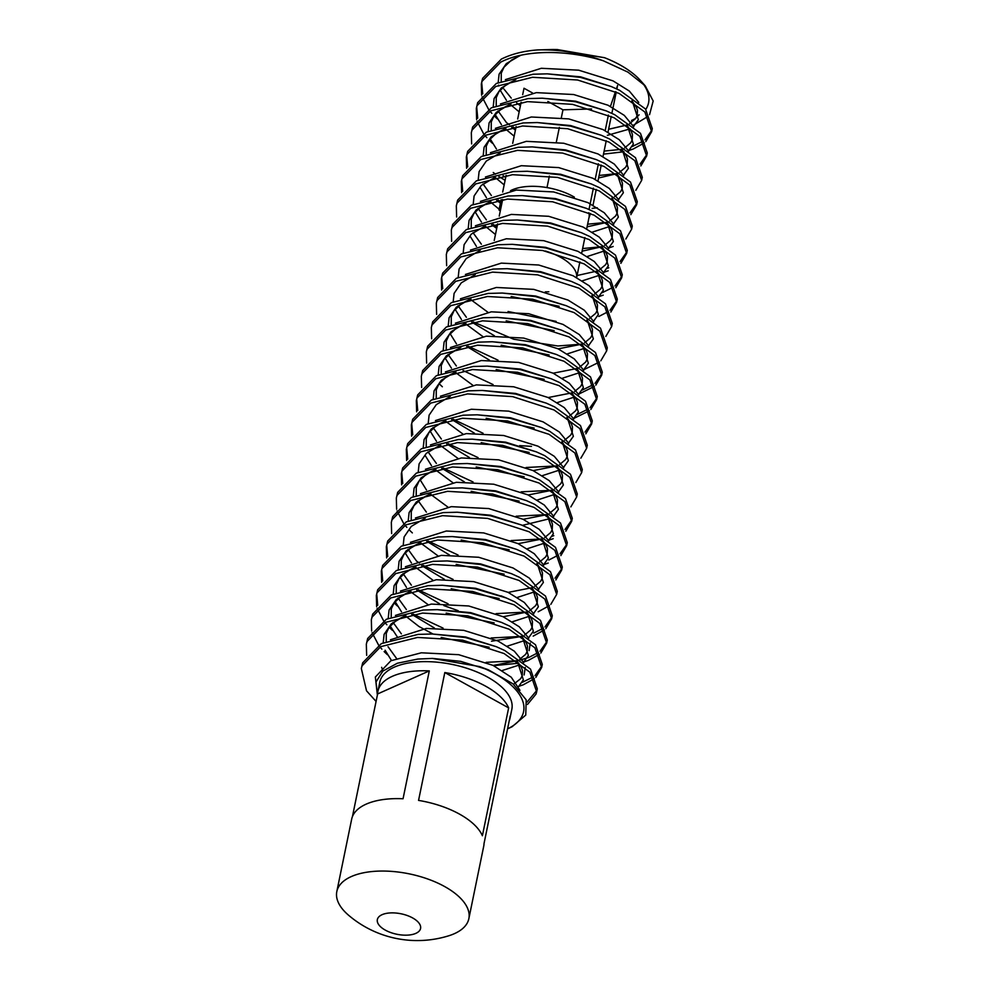 <?xml version="1.0" encoding="UTF-8"?>
<svg xmlns="http://www.w3.org/2000/svg" width="990" height="990" viewBox="0 0 990 990"><rect width="100%" height="100%" fill="white"/><g stroke="black" fill="none" stroke-linecap="round" stroke-linejoin="round"><path stroke-width="1.49" d="M545.453 251.039A44.105 20.889 11.6 0 1 560.625 257.313A44.105 20.889 11.6 0 1 576.65 277.547L579.893 261.892M510.518 190.686A44.105 20.889 11.6 0 1 530.244 186.343A44.105 20.889 11.6 0 1 573.123 196.428A44.105 20.889 11.6 0 1 574.386 197.146M499.232 216.105L502.598 199.745A44.105 20.889 11.6 0 1 502.648 199.497M454.385 933.669A67.394 31.928 -168.4 0 0 468.852 918.683A67.394 31.928 -168.4 0 0 427.977 879.083A67.394 31.928 -168.4 0 0 351.277 876.583A67.394 31.928 -168.4 0 0 336.81 891.582A67.394 31.928 -168.4 0 0 348.554 915.218A105.856 105.856 0 0 0 448.742 935.785A67.394 31.928 -168.4 0 0 454.385 933.669M415.825 933.372A22.052 10.444 -168.4 0 0 412.607 917.928A22.052 10.444 -168.4 0 0 382.078 914.686A22.052 10.444 -168.4 0 0 385.296 930.117A22.052 10.444 -168.4 0 0 415.825 933.372M482.39 835.746L508.637 707.875A67.394 31.928 -168.4 0 0 444.807 672.544L418.56 800.403A67.394 31.928 11.6 0 1 482.39 835.746M509.194 720.968A67.394 31.928 -168.4 0 0 509.961 718.394L511.842 709.261A67.394 31.928 -168.4 0 0 470.955 669.661A67.394 31.928 -168.4 0 0 394.268 667.161A67.394 31.928 -168.4 0 0 379.801 682.147L377.92 691.28A67.394 31.928 -168.4 0 0 377.611 693.953L352.44 816.577M336.81 891.582L351.673 819.151A67.394 31.928 11.6 0 1 366.139 804.152A67.394 31.928 11.6 0 1 403.054 798.757L429.301 670.898A67.394 31.928 -168.4 0 0 392.387 676.294A67.394 31.928 -168.4 0 0 377.92 691.28M509.961 718.394A67.394 31.928 -168.4 0 0 510.271 715.721L484.023 843.579A67.394 31.928 11.6 0 1 483.714 846.252L468.852 918.683M526.989 702.145L536.914 690.277M536.667 691.812L537.298 688.768L530.504 669.116L504.727 650.492L496.349 646.705L465.51 637.548L432.271 633.996L418.139 634.392L381.36 643.611L362.674 662.83L361.338 668.51L362.043 665.874L380.742 646.656L417.508 637.436L462.627 640.159L504.096 653.548L529.873 672.173L536.667 691.812L536.06 694.027L527.509 704.435M481.623 95.189L481.326 84.014L482.031 81.366L500.717 62.147C525.17 49.475 566.849 49.562 603.306 60.774A88.221 41.778 -168.4 0 0 537.521 49.933C523.623 50.973 511.558 54.029 501.348 59.103L482.65 78.321L481.944 80.957M632.14 146.594L643.327 141.087M644.985 139.838L651.89 130.123M651.655 131.658L652.286 128.613L645.48 108.974L619.703 90.35L611.325 86.563L580.499 77.393L547.247 73.842L533.115 74.238L496.349 83.457L477.65 102.675L476.326 108.368L477.032 105.72L495.718 86.501L532.496 77.282L577.603 80.004L619.084 93.394L644.861 112.019L651.655 131.658L645.827 141.595M644.354 142.882L633.179 149.032L628.217 150.678M639.986 164.192L646.891 154.477M646.656 156.012L647.287 152.967L640.481 133.328L614.716 114.704L606.326 110.917L575.499 101.747L542.248 98.196L528.115 98.592L491.349 107.811L472.651 127.029L471.327 132.722L472.032 130.074L490.718 110.855L527.497 101.636L572.604 104.358L614.085 117.748L639.862 136.373L646.656 156.012L640.827 165.949M641.656 180.366L642.287 177.321L635.481 157.682L609.716 139.058L601.326 135.271L570.5 126.101L537.248 122.55L523.128 122.946L486.35 132.165L467.651 151.383L466.327 157.076L467.032 154.428L485.719 135.209L522.497 125.99L567.604 128.712L609.085 142.102L634.862 160.726L641.656 180.378L635.827 190.303M629.986 212.899L636.892 203.185M637.288 201.688L630.482 182.036L604.717 163.412L596.327 159.625L565.5 150.468L532.249 146.904L518.129 147.3L481.35 156.519L462.652 175.737L461.328 181.43L462.033 178.782L480.719 159.563L517.498 150.344L562.605 153.066L604.086 166.456L629.863 185.081L636.657 204.732L630.828 214.657M631.657 229.086L632.288 226.042L625.482 206.39L599.717 187.766L591.327 183.979L560.501 174.822L527.249 171.258L513.129 171.654L476.351 180.873L457.652 200.091L456.328 205.784L457.034 203.136L475.72 183.917L512.498 174.698L557.618 177.42L599.086 190.81L624.863 209.435L631.657 229.086L625.829 239.011M619.988 261.608L626.905 251.893M626.658 253.44L627.289 250.396L620.482 230.744L594.718 212.12L586.327 208.333L555.501 199.176L522.25 195.612L508.13 196.008L471.351 205.227L452.653 224.445L451.329 230.138L452.034 227.49L470.72 208.271L507.499 199.064L552.618 201.774L594.087 215.164L619.864 233.788L626.658 253.44L620.829 263.365M602.155 292.718L613.33 287.211M614.988 285.962L621.906 276.26M621.658 277.794L622.289 274.75L615.483 255.098L589.718 236.474L581.328 232.687L550.502 223.53L517.25 219.978L503.13 220.374L466.352 229.581L447.653 248.799L446.329 254.492L447.035 251.856L465.721 232.625L502.499 223.418L547.619 226.128L589.087 239.518L614.864 258.142L621.658 277.794L615.83 287.719M598.814 316.478L608.33 311.565M609.989 310.315L616.906 300.613M616.659 302.148L617.29 299.104L610.484 279.452L584.719 260.828L576.329 257.041L545.502 247.884L512.251 244.332L498.131 244.728L461.352 253.935L442.654 273.153L441.33 278.846L442.035 276.21L460.721 256.979L497.5 247.772L542.619 250.482L584.088 263.872L609.865 282.497L616.659 302.148L610.83 312.073M611.659 326.502L612.29 323.458L605.484 303.806L579.719 285.182L571.329 281.395L540.503 272.238L507.251 268.686L493.131 269.082L456.353 278.289L437.667 297.52L436.33 303.2L437.036 300.564L455.734 281.333L492.5 272.126L537.62 274.849L579.088 288.226L604.865 306.851L611.659 326.502L605.831 336.427M606.66 350.856L607.291 347.812L600.497 328.16L574.72 309.536L566.33 305.749L535.503 296.592L502.252 293.04L488.132 293.436L451.353 302.643L432.667 321.874L431.331 327.554L432.036 324.918L450.735 305.687L487.501 296.48L532.62 299.203L574.089 312.58L599.866 331.204L606.66 350.856L600.831 360.781M599.358 362.068L583.877 369.678M582.157 390.134L593.332 384.627M594.99 383.378L601.908 373.675M601.66 375.21L602.291 372.166L595.497 352.514L569.72 333.89L561.342 330.103L530.504 320.946L497.252 317.394L483.132 317.79L446.354 326.997L427.668 346.228L426.331 351.908L427.036 349.272L445.735 330.041L482.501 320.834L527.62 323.557L569.089 336.934L594.866 355.558L601.66 375.21L595.832 385.135M594.359 386.422L578.878 394.032M577.158 414.488L588.332 408.981M589.99 407.732L596.908 398.029M596.661 399.564L597.292 396.52L590.498 376.868L564.721 358.244L556.343 354.457L525.504 345.3L492.253 341.748L478.133 342.144L441.354 351.351L422.668 370.582L421.332 376.262L422.037 373.626L440.736 354.395L477.502 345.188L522.621 347.911L564.09 361.288L589.867 379.913L596.661 399.564L590.832 409.489M589.359 410.776L573.878 418.386M584.991 432.086L591.909 422.384M591.661 423.918L592.292 420.874L585.498 401.222L559.721 382.598L551.343 378.811L520.505 369.654L487.253 366.102L473.133 366.498L436.355 375.705L417.669 394.936L416.332 400.616L417.038 397.98L435.736 378.749L472.502 369.542L517.621 372.265L559.09 385.642L584.867 404.267L591.661 423.918L585.832 433.843M586.662 448.272L587.293 445.228L580.499 425.576L554.722 406.952L546.344 403.165L515.505 394.008L482.254 390.456L468.134 390.852L431.355 400.059L412.669 419.29L411.333 424.97L412.038 422.334L430.737 403.103L467.503 393.896L512.622 396.619L554.091 409.996L579.868 428.621L586.662 448.272L580.833 458.197M581.662 472.626L582.293 469.582L575.499 449.93L549.722 431.306L541.344 427.519L510.506 418.362L477.254 414.81L463.134 415.206L426.356 424.413L407.67 443.644L406.333 449.324L407.039 446.688L425.737 427.457L462.503 418.25L507.623 420.973L549.091 434.35L574.868 452.975L581.662 472.626L575.833 482.551M576.663 496.98L577.294 493.936L570.5 474.284L544.723 455.66L536.345 451.873L505.506 442.716L472.255 439.164L458.135 439.56L421.356 448.767L402.67 467.998L401.334 473.678L402.039 471.042L420.738 451.811L457.504 442.604L502.623 445.327L544.092 458.704L569.869 477.329L576.663 496.98L570.834 506.905M564.993 529.501L571.911 519.8M571.663 521.334L572.294 518.29L565.5 498.638L539.723 480.014L531.345 476.227L500.507 467.07L467.255 463.518L453.135 463.914L416.357 473.121L397.671 492.352L396.334 498.032L397.039 495.396L415.738 476.165L452.504 466.958L497.624 469.681L539.092 483.058L564.869 501.683L571.663 521.334L565.835 531.259M548.819 560.018L558.335 555.105M559.994 553.856L566.911 544.154M566.664 545.688L567.295 542.644L560.501 522.992L534.724 504.368L526.346 500.581L495.507 491.424L462.256 487.872L448.136 488.268L411.357 497.475L392.671 516.706L391.335 522.386L392.04 519.75L410.739 500.519L447.505 491.312L492.624 494.035L534.093 507.412L559.87 526.037L566.664 545.688L560.835 555.613M554.994 578.21L561.912 568.507M561.664 570.042L562.295 566.998L555.501 547.346L529.724 528.722L521.346 524.935L490.508 515.778L457.256 512.226L443.136 512.622L406.358 521.829L387.672 541.06L386.335 546.74L387.041 544.104L405.739 524.886L442.505 515.666L487.625 518.389L529.093 531.766L554.87 550.39L561.664 570.042L555.836 579.979M556.665 594.396L557.296 591.352L550.502 571.7L524.725 553.076L516.347 549.289L485.508 540.132L452.257 536.58L438.137 536.976L401.358 546.183L382.672 565.414L381.336 571.094L382.041 568.458L400.74 549.24L437.506 540.02L482.625 542.743L524.094 556.12L549.871 574.745L556.665 594.396L550.836 604.333M549.363 605.62L538.189 611.771M533.82 633.08L543.349 628.18M544.995 626.93L551.913 617.216M551.665 618.75L552.296 615.706L545.502 596.054L519.725 577.43L511.347 573.643L480.509 564.486L447.257 560.934L433.137 561.33L396.359 570.549L377.673 589.768L376.336 595.448L377.042 592.812L395.74 573.594L432.506 564.374L477.625 567.097L519.094 580.474L544.871 599.099L551.665 618.75L545.837 628.687M544.364 629.974L533.189 636.125M520.443 659.959L528.821 657.434L538.35 652.534M539.995 651.284L546.913 641.57M546.666 643.104L547.297 640.06L540.503 620.408L514.726 601.784L506.348 597.997L475.509 588.84L442.27 585.288L428.138 585.684L391.359 594.903L372.673 614.122L371.337 619.802L372.042 617.166L390.741 597.948L427.507 588.728L472.626 591.451L514.095 604.828L539.872 623.452L546.666 643.104L540.837 653.041M539.364 654.328L528.19 660.479L523.512 662.038M522.163 682.382L533.35 676.888M534.996 675.638L541.914 665.923M541.666 667.458L542.297 664.414L535.503 644.762L509.726 626.138L501.348 622.351L470.51 613.194L437.271 609.642L423.138 610.038L386.36 619.257L367.674 638.476L366.337 644.156L367.043 641.52L385.741 622.302L422.507 613.082L467.627 615.805L509.095 629.195L534.872 647.807L541.666 667.458L535.837 677.395M534.365 678.682L523.19 684.832L518.513 686.392M481.685 82.492L482.712 93.827M506.373 122.587L509.429 124.678M513.092 127.017L515.728 128.576M604.123 151.099L621.621 149.317M624.022 151.73L603.492 154.143M497.339 118.874L494.109 115.768M491.857 113.343L490.038 111.214M488.577 109.321L482.081 96.872M476.685 106.858L477.712 118.181M599.123 175.453L616.621 173.671M492.339 143.228L489.11 140.122M486.857 137.697L485.038 135.568M483.578 133.675L477.081 121.225M476.623 119.543L476.326 108.368M503.093 175.725L505.729 177.284M505.098 180.328L498.799 176.443M495.532 174.19L493.243 172.495M471.624 143.909L471.327 132.722M466.686 155.566L467.713 166.902M498.094 200.079L500.73 201.638M587.627 224.198L606.623 222.379M466.624 168.263L466.327 157.076M461.687 179.92L462.714 191.256M493.094 224.433L497.054 226.76M582.627 248.552L601.623 246.733M613.181 246.46L608.875 247.896M461.625 192.617L461.328 181.43M607.155 268.364L608.813 267.77M608.182 270.815L603.875 272.25M456.625 216.971L456.328 205.784M603.182 295.169L598.876 296.604M451.626 241.325L451.329 230.138M508.068 311.504L556.108 321.379M446.626 265.679L446.329 254.492M441.689 277.336L442.716 288.672M473.096 321.849L513.699 339.236L557.865 345.98L581.625 344.149M441.627 290.033L441.33 278.846M468.097 346.203L498.069 360.212M436.627 314.387L436.33 303.2M463.097 370.557L493.07 384.565M431.628 338.741L431.331 327.554M442.344 386.768L439.114 383.662M426.628 363.095L426.331 351.908M453.098 419.265L483.083 433.274M421.629 387.449L421.332 376.262M416.691 399.106L417.718 410.442M448.099 443.631L478.083 457.628M526.123 467.503L556.628 465.919M416.629 411.803L416.332 400.616M411.692 423.46L412.719 434.796M443.099 467.985L473.084 481.982M521.124 491.857L551.628 490.273M411.63 436.157L411.333 424.97M406.704 447.814L407.719 459.15M516.124 516.211L546.629 514.627M406.63 460.511L406.333 449.324M401.705 472.168L402.72 483.504M511.125 540.565L541.629 538.981M552.16 536.258L553.818 535.664M553.187 538.708L548.881 540.156M401.631 484.865L401.334 473.678M428.113 541.047L458.085 555.043M548.188 563.062L543.881 564.51M412.347 532.905L409.118 529.798M406.865 527.373L405.058 525.232M403.598 523.351L397.101 510.902M396.631 509.219L396.334 498.032M416.382 560.959L419.438 563.062M423.114 565.401L453.086 579.41M391.632 533.573L391.335 522.386M386.706 545.23L387.721 556.566M418.114 589.755L448.086 603.764M496.126 613.627L526.63 612.043M386.644 557.927L386.335 546.74M381.707 569.584L382.722 580.92M413.115 614.109L443.087 628.118M491.127 637.981L521.631 636.397M397.349 605.967L394.119 602.861M381.645 582.281L381.336 571.094M376.707 593.938L377.722 605.274M486.127 662.347L516.632 660.751M518.834 663.226L493.577 665.651M392.349 630.321L389.12 627.215M386.867 624.789L385.061 622.648M383.6 620.767L377.103 608.318M376.646 606.635L376.336 595.448M387.35 654.675L384.132 651.568M381.868 649.143L380.061 647.002M378.601 645.121L372.104 632.672M371.646 630.989L371.337 619.802M366.647 655.343L366.337 644.156M376.076 701.427L366.523 690.81L361.338 668.51M589.013 209.472L593.394 188.162M595.188 179.376L598.393 163.808M605.187 130.668L608.392 115.088M591.587 108.962L562.964 109.816L547.841 101.45M590.473 213.444L588.889 218.097M593.01 205.227L596.24 189.449M598.01 180.873L601.239 165.095M603.009 156.519L606.239 140.741M608.009 132.165L611.238 116.375M611.87 113.33L616.238 92.02M616.869 88.976L617.599 85.437L616.448 88.791M615.471 91.674L610.434 106.437M500.334 210.759L499.01 210.016L501.126 199.671M502.685 192.072L506.125 175.317M512.684 143.364L516.124 126.609M517.683 119.01L521.124 102.255M522.683 94.656L524.007 88.246L532.595 93.01M547 187.58L549.363 176.084M556.331 142.127L559.362 127.376M561.33 117.773L562.964 109.816M588.864 212.714A44.105 20.889 11.6 0 1 589.013 217.491L586.674 228.863M507.573 728.85A79.398 37.608 -168.4 0 0 479.606 666.579L488.466 669.871L513.03 683.867L526.197 699.856L525.752 715.089L512.139 726.722L507.573 728.85M377.475 694.658L376.002 681.986L382.821 671.109L397.361 663.238L417.805 659.068L432.296 658.424L479.606 666.579M604.581 57.717L557.283 49.562L552.89 49.5L604.581 57.717A79.398 37.608 11.6 0 1 640.431 80.487L645.245 85.87L627.957 72.146L603.306 60.774M642.696 83.209A79.398 37.608 11.6 0 1 645.814 109.37M635.815 118.293A79.398 37.608 11.6 0 1 631.533 120.471M429.301 670.898L377.611 693.953M508.637 707.875L444.807 672.544M537.521 49.933L552.89 49.5M633.637 125.074L648.091 116.362M649.539 114.679L653.19 100.992L645.245 85.87M520.282 55.378L506.274 63.669L499.096 74.201L498.18 82.554M498.564 85.128L498.774 86.019M500.111 90.102L506.447 100.299M510.098 104.272L519.156 111.845M607.353 135.333L630.147 128.849M633.439 126.497L638.352 119.703L632.313 101.079M611.325 86.563L580.61 76.836L547.247 73.842M515.295 79.732L501.274 88.023L494.097 98.555L493.181 106.908M495.111 114.456L501.447 124.653M505.098 128.626L514.157 136.199M628.576 150.74L633.353 144.057L627.314 125.433M606.326 110.917L575.611 101.19L542.248 98.196M510.296 104.086L496.275 112.377L489.097 122.908L488.181 131.262M490.112 138.81L496.448 149.007M623.576 175.094L628.353 168.411L622.314 149.787M601.326 135.271L570.611 125.544L537.248 122.55M505.296 128.44L491.275 136.731L484.098 147.263L483.182 155.616M495.099 177.334L504.157 184.907M592.181 208.42L597.317 207.776M618.577 199.448L623.354 192.765L617.314 174.141M596.327 159.625L565.612 149.898L532.249 146.904M500.296 152.794L486.276 161.085L479.098 171.617L478.182 179.97M480.113 187.518L486.449 197.715M490.1 201.688L499.158 209.261M592.317 232.13L609.927 226.401M613.577 223.802L618.354 217.119L612.315 198.495M591.327 183.979L560.612 174.252L527.249 171.258M495.297 177.148L481.276 185.439L474.099 195.971L473.183 204.324M475.113 211.872L481.449 222.069M485.1 226.042L495.458 234.531M587.317 256.484L604.927 250.755M608.578 248.156L613.355 241.486L607.316 222.849M586.327 208.333L555.613 198.606L522.25 195.612M490.298 201.502L476.277 209.793L469.099 220.325L468.183 228.678M470.114 236.226L476.45 246.423M582.318 280.838L599.928 275.109M603.578 272.51L608.355 265.84L602.316 247.203M581.328 232.687L550.613 222.96L517.25 219.978M485.298 225.856L471.277 234.147L464.1 244.679L463.184 253.032M511.174 296.48L559.152 306.281M598.579 296.864L603.356 290.194L597.317 271.557M576.329 257.041L545.614 247.314L512.251 244.332M480.299 250.21L466.278 258.501L459.1 269.033L458.184 277.386M470.101 299.104L487.785 312.172M506.175 320.834L554.153 330.635M593.579 321.218L598.356 314.548L592.317 295.911M571.329 281.395L540.614 271.668L507.251 268.686M475.299 274.564L461.278 282.855L454.101 293.387L453.185 301.74M455.115 309.288L461.451 319.485M465.102 323.458L482.786 336.526M501.175 345.188L549.153 354.989M567.32 353.9L584.929 348.171M588.58 345.584L593.357 338.902L587.317 320.265M566.33 305.749L535.615 296.022L502.252 293.04M470.3 298.918L456.279 307.209L449.101 317.74L448.185 326.094M450.116 333.655L456.452 343.839M496.176 369.542L544.166 379.343M562.32 378.254L579.93 372.525M583.58 369.938L588.357 363.256L582.318 344.619M561.342 330.103L530.615 320.376L497.252 317.394M465.3 323.272L451.279 331.563L444.102 342.094L443.186 350.448M445.116 358.009L451.452 368.193M455.103 372.166L472.787 385.234M557.321 402.608L574.93 396.879M578.581 394.292L583.357 387.61L577.318 368.973M556.343 354.457L525.616 344.73L492.253 341.748M460.3 347.626L446.28 355.917L439.102 366.449L438.199 374.802M486.177 418.25L534.167 428.051M573.581 418.646L578.358 411.964L572.319 393.327M551.343 378.811L520.616 369.084L487.253 366.102M455.301 371.98L441.293 380.271L434.103 390.803L433.199 399.156M445.104 420.874L462.788 433.942M481.177 442.604L529.167 452.405M568.582 443L573.359 436.318L567.32 417.681M546.344 403.165L515.617 393.438L482.254 390.456M450.302 396.334L436.293 404.625L429.103 415.157L428.2 423.51M430.118 431.071L436.466 441.268M440.104 445.228L457.788 458.296M476.178 466.958L524.168 476.759M542.322 475.67L559.932 469.941M563.582 467.354L568.359 460.672L562.32 442.035M541.344 427.519L510.617 417.792L477.254 414.81M445.302 420.688L431.293 428.979L424.104 439.511L423.2 447.864M425.118 455.425L431.467 465.622M435.105 469.582L452.789 482.65M471.178 491.312L519.168 501.113M537.322 500.024L554.932 494.295M558.583 491.708L563.36 485.026L557.321 466.389M536.345 451.873L505.618 442.146L472.255 439.164M440.303 445.042L426.294 453.333L419.104 463.864L418.201 472.218M420.119 479.779L426.467 489.976M430.106 493.936L447.789 507.004M522.386 525.368L549.933 518.649M553.583 516.062L558.36 509.38L552.321 490.743M531.345 476.227L500.618 466.5L467.255 463.518M435.303 469.396L421.295 477.687L414.105 488.219L413.201 496.572M461.179 540.02L509.169 549.821M527.324 548.732L544.946 543.003M548.584 540.416L553.361 533.734L547.322 515.097M526.346 500.581L495.619 490.854L462.256 487.872M430.304 493.75L416.295 502.041L409.105 512.585L408.202 520.926M420.119 542.644L437.79 555.724M456.18 564.374L504.17 574.175M543.584 564.77L548.361 558.088L542.322 539.451M521.346 524.935L490.619 515.208L457.256 512.226M425.304 518.104L411.296 526.395L404.106 536.939L403.202 545.28M405.12 552.841L411.469 563.038M415.119 566.998L432.791 580.078M451.18 588.728L499.17 598.529M517.325 597.44L534.947 591.711M538.585 589.124L543.361 582.442L537.322 563.805M516.347 549.289L485.62 539.562L452.257 536.58M420.305 542.458L406.296 550.749L399.106 561.293L398.203 569.646M400.121 577.195L406.469 587.392M410.12 591.352L427.791 604.432M446.181 613.082L494.171 622.883M512.325 621.794L529.947 616.065M533.585 613.478L538.362 606.796L532.323 588.159M511.347 573.643L480.62 563.916L447.257 560.934M415.305 566.812L401.296 575.103L394.107 585.647L393.203 594M395.121 601.549L401.47 611.746M405.12 615.706L419.005 626.521L433.014 634.008M441.181 637.436L489.171 647.237M507.325 646.148L524.947 640.431M528.586 637.832L533.363 631.15L527.324 612.513M503.551 596.883L475.621 588.27L442.27 585.288M410.305 591.166L396.297 599.457L389.107 610.001L388.204 618.354M390.122 625.903L397.757 637.585M502.326 670.502L519.948 664.785M523.586 662.186L528.363 655.504L522.336 636.879M501.348 622.351L470.621 612.624L437.271 609.642M405.306 615.533L391.298 623.811L384.108 634.355L383.204 642.708M385.122 650.257L391.471 660.454M518.587 686.54L523.364 679.858L517.337 661.233M496.349 646.705L465.622 636.991L432.271 633.996M488.466 669.871L460.622 661.345L432.581 658.424M503.885 88.976L511.261 98.121M516.594 102.898L520.406 105.782M626.695 125.012L608.603 129.269L626.806 125.087M629.788 123.688L639.119 114.815M638.748 102.403L629.281 91.018L613.045 80.883L578.692 70.179L541.332 68.285L505.407 79.621M633.749 126.757L624.282 115.372L608.046 105.237L573.693 94.533L536.332 92.639L500.408 103.975M628.749 151.111L619.282 139.726L603.046 129.591L568.693 118.887L531.333 116.993L495.408 128.329M623.75 175.465L614.283 164.08L598.047 153.957L563.694 143.241L526.333 141.347L490.409 152.683M618.75 199.819L609.283 188.434L593.047 178.311L558.694 167.595L521.334 165.701L485.409 177.037M613.75 224.173L604.284 212.788L588.048 202.665L553.695 191.949L516.335 190.055L480.41 201.391M608.751 248.527L599.284 237.142L583.048 227.019L548.695 216.303L511.335 214.409L475.41 225.745M603.751 272.881L594.285 261.496L578.049 251.373L543.696 240.657L506.336 238.763L470.423 250.099M598.752 297.235L589.285 285.85L573.049 275.727L538.696 265.011L501.336 263.117L465.424 274.453M593.753 321.589L584.286 310.204L568.05 300.081L533.697 289.365L496.337 287.471L460.424 298.807M588.753 345.943L579.286 334.558L563.05 324.435L528.697 313.719L491.337 311.825L455.425 323.161M583.754 370.297L574.287 358.912L558.051 348.789L523.698 338.073L486.338 336.179L450.425 347.515M578.754 394.651L569.287 383.266L553.051 373.143L518.698 362.427L481.338 360.533L445.426 371.869M519.614 445.624L531.494 446.366M573.755 419.005L564.288 407.62L548.052 397.497L513.699 386.781L476.339 384.887L440.426 396.223M568.755 443.359L559.288 431.974L543.052 421.851L508.699 411.147L471.339 409.241L435.427 420.577M563.755 467.726L554.289 456.328L538.053 446.205L503.7 435.501L466.339 433.595L430.427 444.931M558.756 492.079L549.289 480.682L533.053 470.559L498.7 459.855L461.34 457.949L425.428 469.285M553.757 516.433L544.29 505.036L528.054 494.913L493.701 484.209L456.341 482.303L420.428 493.639M548.757 540.788L539.29 529.39L523.054 519.267L488.701 508.563L451.341 506.657L415.429 517.993M543.757 565.142L534.291 553.744L518.055 543.621L483.702 532.917L446.341 531.011L410.429 542.347M443.854 605.595L458.197 610.694M538.758 589.495L529.291 578.098L513.055 567.975L478.702 557.271L441.342 555.365L405.43 566.713M533.759 613.85L524.292 602.452L508.056 592.329L473.703 581.625L436.343 579.719L400.43 591.067M529.13 650.616L530.244 643.079M528.759 638.204L519.292 626.806L503.056 616.683L468.703 605.979L431.343 604.073L395.431 615.421M524.131 674.97L525.245 667.433M523.76 662.558L514.293 651.16L498.057 641.037L463.704 630.333L426.344 628.44L390.431 639.775M519.973 690.315L511.236 677.21L493.057 665.391L458.704 654.687L421.344 652.794L390.877 660.751L375.358 676.999L377.376 695.104M494.233 240.459L497.648 223.851M637.288 201.675L636.657 204.732M481.944 80.97L481.326 84.014M581.675 253.217L584.892 237.538M545.292 291.877L548.819 291.778M501.126 595.856L506.348 597.997M520.406 105.757L516.656 102.886M501.212 81.217L501.262 73.161L504.009 67.196L511.607 60.006L520.864 55.254M629.615 123.564L635.642 118.54L637.201 115.57L637.461 110.385L636.397 107.242L631.855 100.77M515.406 130.111L511.657 127.24M506.373 122.438L498.032 110.905M496.213 105.571L496.262 97.515L499.01 91.55L506.608 84.36L515.864 79.608M624.616 147.918L630.642 142.894L632.202 139.924L632.462 134.739L631.397 131.596L626.856 125.124M491.213 129.925L491.263 121.869L494.01 115.904L501.608 108.714L510.865 103.962M598.604 177.977L616.696 173.72M619.616 172.272L625.643 167.248L627.202 164.278L627.462 159.093L626.398 155.95L621.856 149.478M486.214 154.279L486.263 146.223L489.011 140.258L496.609 133.068L505.865 128.316M614.617 196.626L620.643 191.602L622.203 188.632L622.462 183.447L621.398 180.304L616.857 173.832M500.408 203.173L496.658 200.302M491.374 195.5L483.033 183.967M587.095 226.821L606.697 222.428M609.617 220.98L615.644 215.956L617.203 212.986L617.463 207.801L616.399 204.658L611.857 198.186M496.708 228.442L491.659 224.656M486.375 219.854L478.034 208.321M582.095 251.175L601.697 246.782M604.618 245.334L610.644 240.31L612.204 237.34L612.464 232.155L611.399 229.012L606.858 222.54M481.375 244.208L473.034 232.675M471.215 227.341L471.265 219.285L474.012 213.32L481.61 206.13L490.867 201.378M577.096 275.529L596.698 271.136M599.618 269.688L605.645 264.664L607.204 261.694L607.464 256.509L606.4 253.366L601.858 246.894M594.619 294.042L600.645 289.018L602.205 286.048L602.465 280.863L601.4 277.72L596.871 271.248M589.619 318.396L595.646 313.372L597.205 310.402L597.465 305.217L596.401 302.074L591.871 295.602M494.431 335.771L471.661 322.072M466.377 317.27L458.036 305.737M558.174 348.851L581.699 344.198M584.62 342.75L590.646 337.726L592.206 334.756L592.466 329.571L591.401 326.428L586.872 319.956M489.431 360.125L466.661 346.426M451.217 324.757L451.267 316.713L454.014 310.749L461.612 303.546L470.869 298.794M553.175 373.205L576.7 368.552M579.62 367.104L585.647 362.08L587.206 359.11L587.466 353.925L586.402 350.782L581.873 344.31M456.378 365.991L448.037 354.445M446.218 349.111L446.267 341.067L449.014 335.103L456.613 327.9L465.869 323.148M548.175 397.559L571.7 392.906M574.633 391.471L580.647 386.434L582.207 383.464L582.466 378.279L581.402 375.136L576.873 368.664M441.218 373.465L441.268 365.421L444.015 359.457L451.613 352.254L460.87 347.502M569.634 415.825L575.648 410.788L577.207 407.818L577.467 402.633L576.403 399.49L571.874 393.018M474.433 433.187L451.663 419.488M436.219 397.819L436.268 389.775L439.016 383.811L446.614 376.608L455.87 371.856M564.634 440.179L570.648 435.154L572.208 432.172L572.468 426.987L571.403 423.844L566.874 417.372M469.433 457.541L446.663 443.842M441.379 439.053L433.038 427.507M533.177 470.621L556.714 465.968M559.635 464.533L565.649 459.509L567.208 456.526L567.468 451.341L566.404 448.198L561.875 441.726M464.434 481.895L441.676 468.196M436.38 463.407L428.039 451.861M426.22 446.527L426.269 438.483L429.017 432.519L436.615 425.316L445.871 420.564M528.177 494.975L551.715 490.322M554.635 488.887L560.649 483.863L562.209 480.88L562.468 475.707L561.404 472.564L556.875 466.08M523.178 519.329L546.715 514.676M549.636 513.241L555.65 508.217L557.209 505.234L557.469 500.061L556.405 496.918L551.875 490.434M426.381 512.115L418.04 500.569M416.221 495.235L416.27 487.191L419.018 481.227L426.616 474.037L435.872 469.272M518.178 543.683L541.716 539.043M544.636 537.595L550.65 532.571L552.21 529.588L552.47 524.415L551.405 521.272L546.876 514.788M449.435 554.957L426.678 541.258M411.221 519.589L411.271 511.545L414.03 505.581L421.616 498.391L430.873 493.626M539.637 561.949L545.651 556.925L547.21 553.942L547.47 548.769L546.406 545.626L541.876 539.142M444.436 579.323L421.678 565.612M416.382 560.823L408.041 549.277M508.179 592.391L531.717 587.751M534.637 586.303L540.651 581.279L542.211 578.296L542.471 573.123L541.406 569.98L536.877 563.496M439.436 603.677L416.679 589.966M411.382 585.177L403.041 573.631M401.222 568.297L401.272 560.253L404.031 554.289L411.617 547.099L420.874 542.334M503.18 616.745L526.717 612.105M529.638 610.657L535.652 605.633L537.211 602.663L537.471 597.477L536.407 594.334L531.878 587.85M434.437 628.031L411.679 614.32M406.383 609.531L398.042 597.985M396.223 592.651L396.272 584.607L399.032 578.643L406.618 571.453L415.874 566.688M491.498 641.198L521.718 636.459M524.638 635.011L530.652 629.986L532.212 627.017L532.471 621.831L531.407 618.688L526.878 612.204M401.383 633.885L393.042 622.339M391.223 617.005L391.273 608.961L394.032 602.997L401.618 595.807L410.875 591.042M493.181 665.453L516.718 660.813M519.639 659.365L525.653 654.341L527.212 651.37L527.472 646.185L526.408 643.042L521.879 636.57M396.384 658.239L388.043 646.705M386.224 641.359L386.273 633.315L389.033 627.351L396.619 620.161L405.875 615.409M513.562 684.288L520.653 678.695L522.213 675.725L522.472 670.539L521.408 667.396L516.879 660.924M382.994 670.96L381.633 667.322"/></g></svg>
